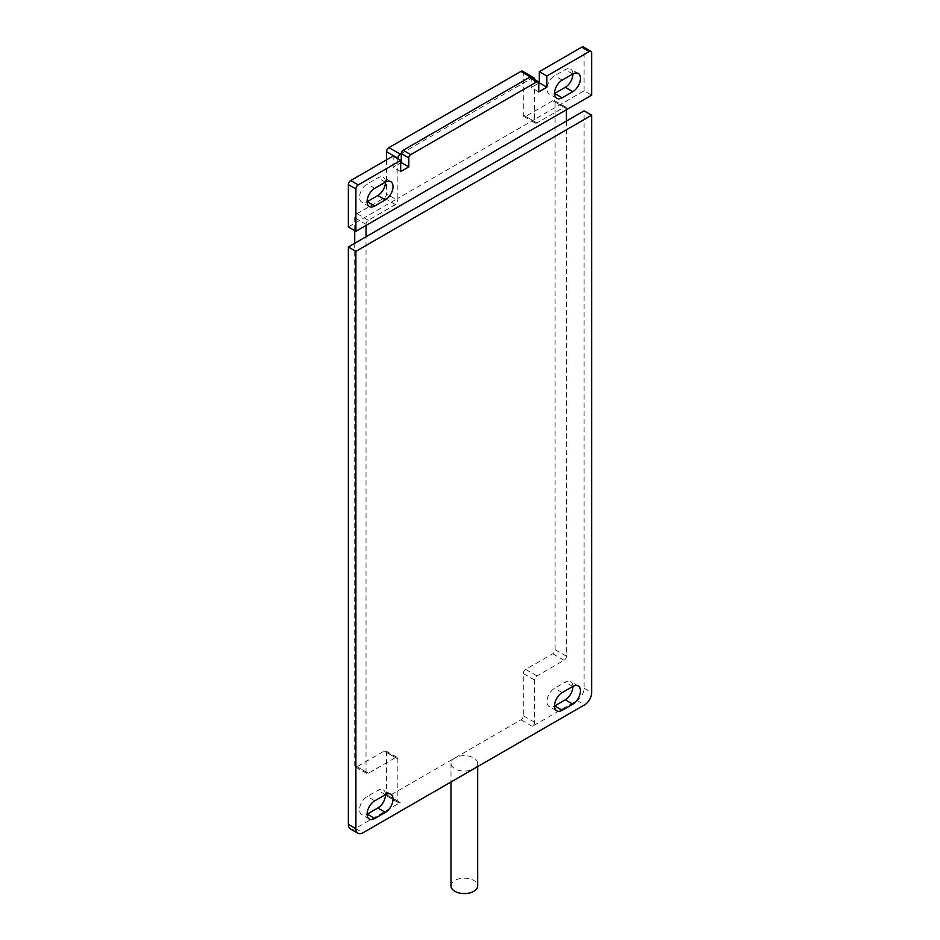 <?xml version="1.0" encoding="UTF-8"?>
<svg xmlns="http://www.w3.org/2000/svg" width="940" height="940" viewBox="0 0 940 940"><rect width="100%" height="100%" fill="white"/><g stroke="black" fill="none" stroke-linecap="round" stroke-linejoin="round"><path stroke-width="0.7" stroke-dasharray="4.7 3.53" d="M572.907 73.907A10.834 6.251 120 0 0 570.662 69.09A10.834 6.251 120 0 0 565.245 69.619L554.635 75.752A10.834 6.251 120 0 0 547.562 85.293A10.834 6.251 120 0 0 549.219 93.977A10.834 6.251 120 0 0 554.518 93.507M538.726 83.19L534.601 85.563L534.601 119.404L584.104 90.816L591.648 95.175M584.104 90.816L584.104 48.527A3.337 1.927 120 0 0 583.411 47M538.726 91.897L531.182 87.538L534.601 85.563L534.601 79.606M401.274 153.537L531.182 78.537L531.182 87.538M538.726 82.896L531.182 78.537A2.667 1.539 120 0 0 530.63 77.315M385.482 182.125A10.834 6.251 120 0 0 383.238 177.296A10.834 6.251 120 0 0 377.821 177.836L367.211 183.958A10.834 6.251 120 0 0 360.137 193.499A10.834 6.251 120 0 0 361.794 202.182A10.834 6.251 120 0 0 367.094 201.712M400.687 171.585L393.143 167.238L393.143 156.052M348.352 226.928L397.855 198.34L397.855 164.512L400.687 162.879M397.855 158.778L397.855 164.512L393.143 167.238M566.421 109.733L566.421 108.617A3.337 1.927 -60 0 0 565.727 107.09A3.337 1.927 -60 0 0 564.071 107.254L536.952 122.917A3.337 1.927 120 0 1 535.283 123.081A3.337 1.927 120 0 1 534.601 121.554L534.601 119.404L397.855 198.34L397.855 200.49L386.54 193.957A3.337 1.927 -60 0 1 384.19 198.046L357.071 213.697A3.337 1.927 120 0 0 354.721 217.775L354.721 230.606M531.182 78.537L531.958 78.09M366.036 225.424L366.036 224.308A3.337 1.927 -60 0 1 368.386 220.23L395.505 204.579A3.337 1.927 120 0 0 397.855 200.49M385.482 794.629A10.834 6.251 120 0 0 383.238 789.8A10.834 6.251 120 0 0 377.821 790.34L367.211 796.462A10.834 6.251 120 0 0 360.137 806.003A10.834 6.251 120 0 0 361.794 814.686A10.834 6.251 120 0 0 367.094 814.216M566.421 121.072L566.421 656.202A3.337 1.927 -60 0 1 564.071 660.28L536.952 675.931A3.337 1.927 120 0 0 534.601 680.019L534.601 722.284A3.337 1.927 -60 0 1 532.24 726.361L577.031 700.5A9.999 5.769 120 0 0 584.104 688.256L584.104 110.861M572.907 686.411A10.834 6.251 120 0 0 570.662 681.594A10.834 6.251 120 0 0 565.245 682.123L554.635 688.256A10.834 6.251 120 0 0 547.562 697.797A10.834 6.251 120 0 0 549.219 706.481A10.834 6.251 120 0 0 554.518 706.011M354.721 243.296L354.721 765.36A3.337 1.927 120 0 0 355.402 766.887A3.337 1.927 120 0 0 357.071 766.723L384.19 751.072A3.337 1.927 -60 0 1 385.858 750.907A3.337 1.927 -60 0 1 386.54 752.423L386.54 794.688A3.337 1.927 120 0 0 387.233 796.215A3.337 1.927 120 0 0 388.902 796.051L520.924 719.829A3.337 1.927 120 0 0 523.274 715.751L523.274 673.486A3.337 1.927 -60 0 1 525.636 669.398L552.744 653.746A3.337 1.927 120 0 0 555.105 649.669L555.105 102.084A3.337 1.927 120 0 0 554.412 100.556A3.337 1.927 120 0 0 552.744 100.721L525.636 116.372A3.337 1.927 -60 0 1 523.968 116.548A3.337 1.927 -60 0 1 523.274 115.021L523.274 72.756A3.337 1.927 120 0 0 522.593 71.228M386.54 159.859L386.54 193.957M350.42 828.939A9.999 5.769 120 0 0 355.426 828.445L400.217 802.584A3.337 1.927 -60 0 1 398.548 802.748A3.337 1.927 -60 0 1 397.855 801.221L397.855 758.956A3.337 1.927 120 0 0 397.173 757.44A3.337 1.927 120 0 0 395.505 757.605L368.386 773.256A3.337 1.927 -60 0 1 366.729 773.42A3.337 1.927 -60 0 1 366.036 771.893L366.036 236.763M451 885.891A13.336 7.696 180 0 1 459.237 878.771A13.336 7.696 180 0 1 473.772 880.439A13.336 7.696 180 0 1 477.673 885.891M454.913 757.945A13.336 7.696 0 0 0 451 763.386A13.336 7.696 0 0 0 454.913 768.826A13.336 7.696 0 0 0 473.772 768.826A13.336 7.696 0 0 0 477.673 763.386A13.336 7.696 0 0 0 473.772 757.945A13.336 7.696 0 0 0 454.913 757.945M572.789 73.978L565.245 69.619M562.179 80.1L554.635 75.752M584.104 48.527L591.648 52.887M385.365 182.184L377.821 177.836M374.755 188.317L367.211 183.958M385.365 794.688L377.821 790.34M374.755 800.821L367.211 796.462M584.104 688.256L591.648 692.604M572.789 686.482L565.245 682.123M562.179 692.604L554.635 688.256M534.601 680.019L523.274 673.486M534.601 722.284L523.274 715.751M536.952 675.931L525.636 669.398M564.071 660.28L552.744 653.746M566.421 656.202L555.105 649.669M566.421 108.617L555.105 102.084M564.071 107.254L552.744 100.721M536.952 122.917L525.636 116.372M534.601 121.554L523.274 115.021M534.601 79.289L523.274 72.756M395.505 204.579L384.19 198.046M368.386 220.23L357.071 213.697M366.036 224.308L354.721 217.775M366.036 771.893L354.721 765.36M368.386 773.256L357.071 766.723M395.505 757.605L384.19 751.072M397.855 758.956L386.54 752.423M397.855 801.221L386.54 794.688M400.217 802.584L388.902 796.051M355.426 828.445L362.969 832.805M577.031 700.5L584.574 704.859M532.24 726.361L520.924 719.829M578.206 73.438L570.662 69.09M556.762 98.336L549.219 93.977M390.781 181.655L383.238 177.296M369.338 206.542L361.794 202.182M390.781 794.159L383.238 789.8M369.338 819.045L361.794 814.686M578.206 685.942L570.662 681.594M556.762 710.84L549.219 706.481M565.727 107.09L554.412 100.556M535.283 123.081L523.968 116.548M366.729 773.42L355.402 766.887M397.173 757.44L385.858 750.907M398.548 802.748L387.233 796.215M451 763.386L451 781.974M477.673 763.386L477.673 766.57"/><path stroke-width="1.41" d="M374.755 206.001A10.834 6.251 -60 0 1 369.338 206.542A10.834 6.251 -60 0 1 367.681 197.858A10.834 6.251 -60 0 1 374.755 188.317L385.365 182.184A10.834 6.251 -60 0 1 390.781 181.655A10.834 6.251 -60 0 1 392.438 190.338A10.834 6.251 -60 0 1 385.365 199.879L374.755 206.001L367.211 201.654L377.821 195.52A10.834 6.251 120 0 0 385.482 182.125M562.179 97.795A10.834 6.251 -60 0 1 556.762 98.336A10.834 6.251 -60 0 1 555.105 89.653A10.834 6.251 -60 0 1 562.179 80.1L572.789 73.978A10.834 6.251 -60 0 1 578.206 73.438A10.834 6.251 -60 0 1 579.863 82.121A10.834 6.251 -60 0 1 572.789 91.674L562.179 97.795L554.635 93.448L565.245 87.314A10.834 6.251 120 0 0 572.907 73.907M400.687 160.411L400.687 171.585L408.818 166.897L408.818 157.897A2.667 1.539 -60 0 1 410.71 154.618L536.834 81.804A2.667 1.539 -60 0 1 538.173 81.674A2.667 1.539 -60 0 1 538.726 82.896L538.726 91.897L546.857 87.197L546.857 76.023L589.286 51.524A3.337 1.927 -60 0 1 590.955 51.359A3.337 1.927 -60 0 1 591.648 52.887L591.648 95.175L355.896 231.287L355.896 188.987A3.337 1.927 -60 0 1 358.257 184.91L400.687 160.411L393.143 156.052L350.714 180.55A3.337 1.927 120 0 0 348.352 184.639L348.352 226.928L355.896 231.287M590.955 51.359L583.411 47A3.337 1.927 120 0 0 581.743 47.165L539.313 71.663L546.857 76.023M539.313 71.663L539.313 82.849L546.857 87.197M539.313 82.849L538.726 83.19M538.173 81.674L530.63 77.315A2.667 1.539 120 0 0 529.29 77.444L403.166 150.271A2.667 1.539 120 0 0 401.274 153.537L401.274 162.538L408.818 166.897M400.687 162.879L401.274 162.538M531.958 78.09L532.24 77.926A3.337 1.927 -60 0 1 533.908 77.762A3.337 1.927 -60 0 1 534.601 79.289L534.601 79.606M397.855 158.778L397.855 158.226A3.337 1.927 -60 0 1 400.217 154.148L401.274 153.537L408.818 157.897M566.421 109.733L566.421 121.072L366.036 236.763L366.036 225.424M355.896 828.716L355.896 251.333L591.648 115.221L591.648 692.604A9.999 5.769 -60 0 1 584.574 704.859L362.969 832.805A9.999 5.769 -60 0 1 357.964 833.298A9.999 5.769 -60 0 1 355.896 828.716L348.352 824.368A9.999 5.769 120 0 0 350.42 828.939L357.964 833.298M366.036 236.763L348.352 246.973L355.896 251.333M348.352 246.973L348.352 824.368M367.094 814.216A10.834 6.251 120 0 0 367.211 814.158L377.821 808.024A10.834 6.251 120 0 0 385.482 794.629M385.365 812.383L374.755 818.505A10.834 6.251 -60 0 1 369.338 819.045A10.834 6.251 -60 0 1 367.681 810.362A10.834 6.251 -60 0 1 374.755 800.821L385.365 794.688A10.834 6.251 -60 0 1 390.781 794.159A10.834 6.251 -60 0 1 392.438 802.842A10.834 6.251 -60 0 1 385.365 812.383L377.821 808.024M566.421 121.072L584.104 110.861L591.648 115.221M562.179 692.604L572.789 686.482A10.834 6.251 -60 0 1 578.206 685.942A10.834 6.251 -60 0 1 579.863 694.625A10.834 6.251 -60 0 1 572.789 704.178L562.179 710.299A10.834 6.251 -60 0 1 556.762 710.84A10.834 6.251 -60 0 1 555.105 702.157A10.834 6.251 -60 0 1 562.179 692.604M554.518 706.011A10.834 6.251 120 0 0 554.635 705.952L565.245 699.818A10.834 6.251 120 0 0 572.907 686.411M533.908 77.762L522.593 71.228A3.337 1.927 120 0 0 520.924 71.393L388.902 147.615A3.337 1.927 120 0 0 386.54 151.692L386.54 159.859M354.721 230.606L354.721 243.296M477.673 766.57L477.673 885.891A13.336 7.696 180 0 1 469.448 893A13.336 7.696 180 0 1 454.913 891.332A13.336 7.696 180 0 1 451 885.891L451 781.974M572.789 91.674L565.245 87.314M581.743 47.165L589.286 51.524M536.834 81.804L529.29 77.444M410.71 154.618L403.166 150.271M385.365 199.879L377.821 195.52M358.257 184.91L350.714 180.55M355.896 188.987L348.352 184.639M374.755 818.505L367.211 814.158M572.789 704.178L565.245 699.818M562.179 710.299L554.635 705.952M532.24 77.926L520.924 71.393M400.217 154.148L388.902 147.615M397.855 158.226L386.54 151.692"/></g></svg>

